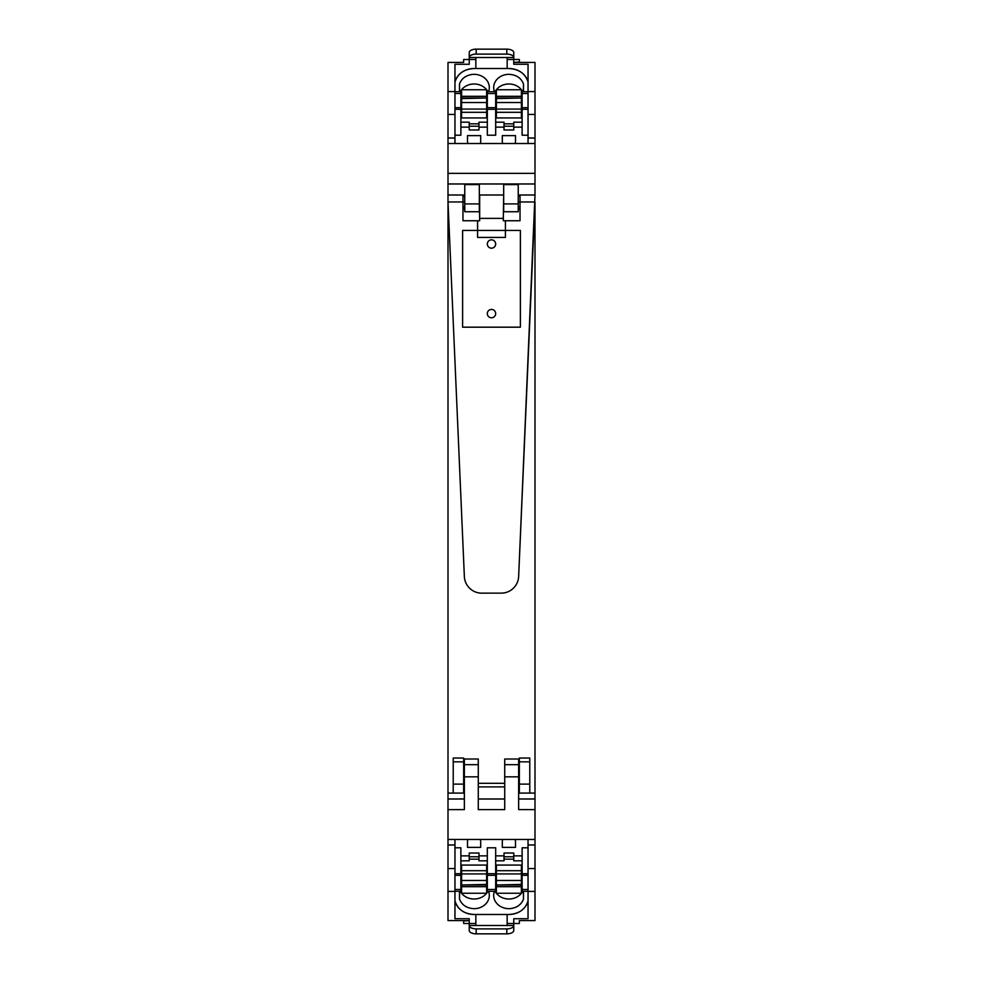 <?xml version="1.0" encoding="UTF-8"?>
<svg xmlns="http://www.w3.org/2000/svg" width="983" height="983" viewBox="0 0 983 983"><rect width="100%" height="100%" fill="white"/><g stroke="black" fill="none" stroke-linecap="round" stroke-linejoin="round"><path stroke-width="1.47" d="M479.323 203.911L479.323 211.738L464.762 211.738L464.762 184.583L479.323 184.583L479.323 203.911L464.762 203.911M518.238 203.911L518.238 211.738L503.677 211.738L503.677 184.583L518.238 184.583L518.238 203.911L503.677 203.911M464.357 759.011L464.357 776.828L478.279 776.828L478.279 809.623L504.721 809.623L504.721 776.828L518.643 776.828L518.643 809.599L534.998 809.623L534.998 920.58L519.343 920.58M464.357 764.676L478.279 764.676L478.279 759.011L463.657 759.011M478.279 786.891L504.721 786.891M518.643 776.828L518.643 759.011M518.643 764.676L504.721 764.676L504.721 759.011L519.343 759.011M519.343 786.891L518.643 786.891M464.357 786.891L463.657 786.891M478.279 764.676L478.279 776.828M464.762 196.17L462.968 196.17L462.968 201.97L448.002 201.97L448.002 809.623L464.357 809.623L464.357 776.828M504.721 764.676L504.721 776.828M534.998 809.623L534.998 793.084L519.343 793.084L519.343 784.115L529.776 784.115L529.776 758.028L519.343 758.028L519.343 784.115M518.238 195.003L534.998 195.003L534.998 143.506L448.002 143.506L448.002 201.97L464.357 576.505A17.399 17.399 0 0 0 481.756 593.142L501.281 593.13A17.399 17.399 0 0 0 518.643 576.48L534.998 201.97L534.998 793.084M448.002 809.623L448.002 839.457L534.998 839.457M475.846 925.495L475.846 914.473L474.039 914.473C464.025 913.883 457.66 909.373 454.957 900.932A19.488 17.006 180 0 0 474.039 914.473L508.961 914.473A19.488 17.006 180 0 0 528.043 900.932C525.34 909.373 518.975 913.883 508.961 914.473L507.154 914.473L507.154 925.495L513.765 925.495L513.765 930.446A6.955 3.404 180 0 1 506.81 933.85L476.19 933.85A6.955 3.404 180 0 1 469.235 930.446L469.235 925.482L507.154 925.482M494.424 891.286A15.224 13.283 180 0 0 493.675 895.39A15.224 13.283 180 0 0 508.555 908.661A15.224 13.283 180 0 0 510.374 908.611C516.972 907.776 521.359 904.593 523.509 899.089L523.374 891.286M522.12 888.816L521.42 887.846M496.366 887.846A15.224 13.283 180 0 0 495.678 888.816M459.626 891.286L459.491 899.089C461.924 905.097 466.79 908.292 474.076 908.673A15.224 13.283 180 0 0 489.325 895.39A15.224 13.283 180 0 0 488.576 891.286M487.322 888.816A15.224 13.283 180 0 0 486.634 887.846M461.58 887.846L460.88 888.816M522.12 891.286L528.043 891.286L522.12 891.274L522.12 847.801L528.043 847.801M460.88 891.274L454.957 891.274L460.88 891.286L460.88 847.801L454.957 847.801M469.235 855.874L460.88 855.874M469.235 856.783L478.967 856.783L478.967 853.023L469.235 853.023L469.235 860.813L460.88 860.813M487.322 855.874L478.967 855.874M495.678 889.504L495.678 847.801L487.322 847.801L487.322 891.286L495.678 891.286L495.678 889.504L487.322 889.504M504.033 855.874L495.678 855.874M504.033 856.783L513.765 856.783L513.765 853.023L504.033 853.023L504.033 860.813L495.678 860.813M522.12 855.874L513.765 855.874M467.982 839.457A6.598 5.751 -0 0 0 467.503 841.608L467.503 847.383L480.699 847.383L480.699 841.608A6.598 5.751 -0 0 0 480.22 839.457M515.018 839.457A6.598 5.751 -0 0 1 515.497 841.608L515.497 847.383L502.301 847.383L502.301 841.608A6.598 5.751 -0 0 1 502.78 839.457M522.12 882.365L521.42 882.365M496.366 882.365L495.678 882.365M487.322 882.365L486.634 882.365M461.58 882.365L460.88 882.365M523.509 891.692L523.509 899.089M459.491 891.692L459.491 899.089M478.967 856.783L478.967 860.813L487.322 860.813M513.765 856.783L513.765 860.813L522.12 860.813M495.678 877.807L496.366 877.807M521.42 877.807L522.12 877.807M460.88 877.807L461.58 877.807M486.634 877.807L487.322 877.807M504.033 859.167L513.765 859.167M522.12 865.065L495.678 865.065M487.322 865.065L460.88 865.065M469.235 859.167L478.967 859.167M507.154 923.504L513.765 923.504L513.765 925.495A6.955 3.404 180 0 1 506.81 928.886L506.81 933.85M513.765 923.504L513.765 918.724L528.043 918.724L528.043 891.421L534.998 891.421M448.002 839.457L448.002 920.58L469.235 920.58L463.657 920.973L463.657 923.492L469.235 923.492M513.765 923.492L519.343 923.492L519.343 920.973M528.043 839.457L528.043 891.421M528.043 868.554L534.998 868.554M475.846 923.504L469.235 923.504L469.235 925.495A6.955 3.404 180 0 0 476.19 928.886L506.81 928.886M469.235 923.504L469.235 918.724L454.957 918.724L454.957 891.421L448.002 891.421M448.002 868.554L454.957 868.554L454.957 891.421M454.957 839.457L454.957 868.554M486.634 886.678L461.58 886.678L461.58 893.24L486.634 893.24L486.634 884.983L461.58 884.983L461.58 886.678M486.634 870.692L486.634 880.473L461.58 880.473L461.58 870.692L486.634 870.692L486.634 865.065M486.634 880.473L486.634 884.417L461.58 884.983M461.58 880.473L461.58 884.417M461.58 870.692L461.58 865.065M461.58 873.924L486.634 873.924M521.42 886.678L496.366 886.678L496.366 893.24L521.42 893.24L521.42 884.983L496.366 884.983L496.366 886.678M521.42 870.692L521.42 880.473L496.366 880.473L496.366 870.692L521.42 870.692L521.42 865.065M521.42 880.473L521.42 884.417L496.366 884.983M496.366 880.473L496.366 884.417M496.366 870.692L496.366 865.065M496.366 873.924L521.42 873.924M507.154 57.505L507.154 68.527L508.961 68.527C518.975 69.117 525.34 73.627 528.043 82.068A19.488 17.006 -0 0 0 508.961 68.527L474.039 68.527A19.488 17.006 -0 0 0 454.957 82.068C457.66 73.627 464.025 69.117 474.039 68.527L475.846 68.527L475.846 57.505L469.235 57.505L469.235 52.554A6.955 3.404 -0 0 1 476.19 49.15L506.81 49.15A6.955 3.404 -0 0 1 513.765 52.554L513.765 57.518L475.846 57.518M488.576 91.714A15.224 13.283 -0 0 0 489.325 87.61A15.224 13.283 -0 0 0 474.445 74.339A15.224 13.283 -0 0 0 472.626 74.389C466.028 75.224 461.641 78.407 459.491 83.911L459.626 91.714M460.88 94.184L461.58 95.154M486.634 95.154A15.224 13.283 -0 0 0 487.322 94.184M523.374 91.714L523.509 83.911C521.076 77.903 516.21 74.708 508.924 74.327A15.224 13.283 -0 0 0 493.675 87.61A15.224 13.283 -0 0 0 494.424 91.714M495.678 94.184A15.224 13.283 -0 0 0 496.366 95.154M521.42 95.154L522.12 94.184M460.88 91.714L454.957 91.714L460.88 91.726L460.88 135.199L454.957 135.199M522.12 91.726L528.043 91.726L522.12 91.714L522.12 135.199L528.043 135.199M513.765 127.126L522.12 127.126M513.765 126.217L504.033 126.217L504.033 129.977L513.765 129.977L513.765 122.187L522.12 122.187M495.678 127.126L504.033 127.126M487.322 93.496L487.322 135.199L495.678 135.199L495.678 91.714L487.322 91.714L487.322 93.496L495.678 93.496M478.967 127.126L487.322 127.126M478.967 126.217L469.235 126.217L469.235 129.977L478.967 129.977L478.967 122.187L487.322 122.187M460.88 127.126L469.235 127.126M515.031 143.506A6.598 5.751 180 0 0 515.497 141.392L515.497 135.617L502.301 135.617L502.301 141.392A6.598 5.751 180 0 0 502.768 143.506M467.969 143.506A6.598 5.751 180 0 1 467.503 141.392L467.503 135.617L480.699 135.617L480.699 141.392A6.598 5.751 180 0 1 480.232 143.506M460.88 100.635L461.58 100.635M486.634 100.635L487.322 100.635M495.678 100.635L496.366 100.635M521.42 100.635L522.12 100.635M459.491 91.308L459.491 83.911M523.509 91.308L523.509 83.911M504.033 126.217L504.033 122.187L495.678 122.187M469.235 126.217L469.235 122.187L460.88 122.187M487.322 105.193L486.634 105.193M461.58 105.193L460.88 105.193M522.12 105.193L521.42 105.193M496.366 105.193L495.678 105.193M478.967 123.833L469.235 123.833M460.88 117.935L487.322 117.935M495.678 117.935L522.12 117.935M513.765 123.833L504.033 123.833M475.846 59.496L469.235 59.496L469.235 57.505A6.955 3.404 -0 0 1 476.19 54.114L476.19 49.15M469.235 55.994L469.235 57.039M454.957 143.506L454.957 91.579L448.002 91.579L448.002 62.42L463.657 62.42M469.235 59.496L469.235 64.276L454.957 64.276L454.957 91.579M534.998 143.506L534.998 62.42L513.765 62.42L519.343 62.027L519.343 59.508L513.765 59.508M469.235 59.508L463.657 59.508L463.657 62.027M513.765 55.994L513.765 57.039M454.957 114.446L448.002 114.446L448.002 91.579M448.002 143.506L448.002 114.446M507.154 59.496L513.765 59.496L513.765 57.505A6.955 3.404 -0 0 0 506.81 54.114L476.19 54.114M513.765 59.496L513.765 64.276L528.043 64.276L528.043 91.579L534.998 91.579M534.998 114.446L528.043 114.446L528.043 91.579M528.043 143.506L528.043 114.446M461.58 96.322L486.634 96.322L486.634 89.76L461.58 89.76L461.58 98.017L486.634 98.017L486.634 96.322M461.58 112.308L461.58 102.527L486.634 102.527L486.634 112.308L461.58 112.308L461.58 117.935M461.58 102.527L461.58 98.583L486.634 98.017M486.634 102.527L486.634 98.583M486.634 112.308L486.634 117.935M486.634 109.076L461.58 109.076M496.366 96.322L521.42 96.322L521.42 89.76L496.366 89.76L496.366 98.017L521.42 98.017L521.42 96.322M496.366 112.308L496.366 102.527L521.42 102.527L521.42 112.308L496.366 112.308L496.366 117.935M496.366 102.527L496.366 98.583L521.42 98.017M521.42 102.527L521.42 98.583M521.42 112.308L521.42 117.935M521.42 109.076L496.366 109.076M534.998 195.003L518.643 576.48A17.399 17.399 0 0 1 501.281 593.13L481.756 593.142A17.399 17.399 0 0 1 464.357 576.505L448.002 201.97L462.968 201.97L462.968 220.757L479.667 220.757L479.323 195.003M448.002 793.084L453.224 793.084L453.224 784.115L463.657 784.115L463.657 758.028L453.224 758.028L453.224 784.115M478.279 783.304L504.721 783.304M518.238 208.924L520.032 208.924M479.323 196.17L479.667 195.003L503.333 195.003L503.677 196.17M518.238 196.17L520.032 196.17L520.032 201.97L534.998 201.97L518.238 201.97M477.578 220.757L477.578 230.44L505.422 230.44L505.422 220.757L503.333 220.757L503.333 218.386L479.667 218.386L503.333 218.386L503.677 195.003M529.776 793.084L529.776 784.115M453.224 793.084L463.657 793.084L463.657 784.115M518.238 206.934L520.032 206.934M464.762 195.003L448.002 195.003M464.762 208.924L462.968 208.924M491.5 239.84A4.178 4.178 0 0 0 487.322 244.017A4.178 4.178 0 0 0 491.5 248.183A4.178 4.178 0 0 0 495.678 244.017A4.178 4.178 0 0 0 491.5 239.84M491.5 317.779A4.178 4.178 0 0 0 495.678 313.614A4.178 4.178 0 0 0 491.5 309.436A4.178 4.178 0 0 0 487.322 313.614A4.178 4.178 0 0 0 491.5 317.779M464.762 206.934L462.968 206.934M464.762 201.97L462.968 201.97M505.422 230.44L505.422 237.407L477.578 237.407L477.578 230.44L462.612 230.44L462.612 327.179L520.388 327.179L520.388 230.44L505.422 230.44M505.422 220.757L520.032 220.757L520.032 201.97M462.612 230.44L462.612 327.179L520.388 327.179L520.388 230.44M479.667 218.386L479.667 195.003M504.721 798.995L478.279 798.995M464.357 798.995L448.002 798.995M534.998 798.995L518.643 798.995M448.002 183.981L534.998 183.981M534.998 173.352L448.002 173.352M528.043 889.504L522.12 889.504M522.12 875.349L528.043 875.349M528.043 873.69L522.12 873.69M460.88 889.504L454.957 889.504M460.88 875.349L454.957 875.349M460.88 873.69L454.957 873.69M495.076 891.286A15.224 13.283 180 0 0 501.6 897.381A15.224 13.283 180 0 0 510.374 898.941A15.224 13.283 180 0 0 522.723 891.286M460.277 891.286A15.224 13.283 180 0 0 466.802 897.381A15.224 13.283 180 0 0 487.924 891.286M495.678 873.69L487.322 873.69M495.678 875.349L487.322 875.349M476.19 928.886L476.19 933.85M528.043 844.975L534.998 844.975M448.002 844.975L454.957 844.975M454.957 93.496L460.88 93.496M460.88 107.651L454.957 107.651M454.957 109.31L460.88 109.31M522.12 93.496L528.043 93.496M522.12 107.651L528.043 107.651M522.12 109.31L528.043 109.31M487.924 91.714A15.224 13.283 -0 0 0 481.4 85.619A15.224 13.283 -0 0 0 472.626 84.059A15.224 13.283 -0 0 0 460.277 91.714M522.723 91.714A15.224 13.283 -0 0 0 516.198 85.619A15.224 13.283 -0 0 0 495.076 91.714M487.322 109.31L495.678 109.31M487.322 107.651L495.678 107.651M506.81 54.114L506.81 49.15M454.957 138.025L448.002 138.025M534.998 138.025L528.043 138.025M519.343 761.837L529.776 761.837M463.657 761.837L453.224 761.837M495.678 891.286L487.322 891.286M487.322 91.714L495.678 91.714"/></g></svg>
